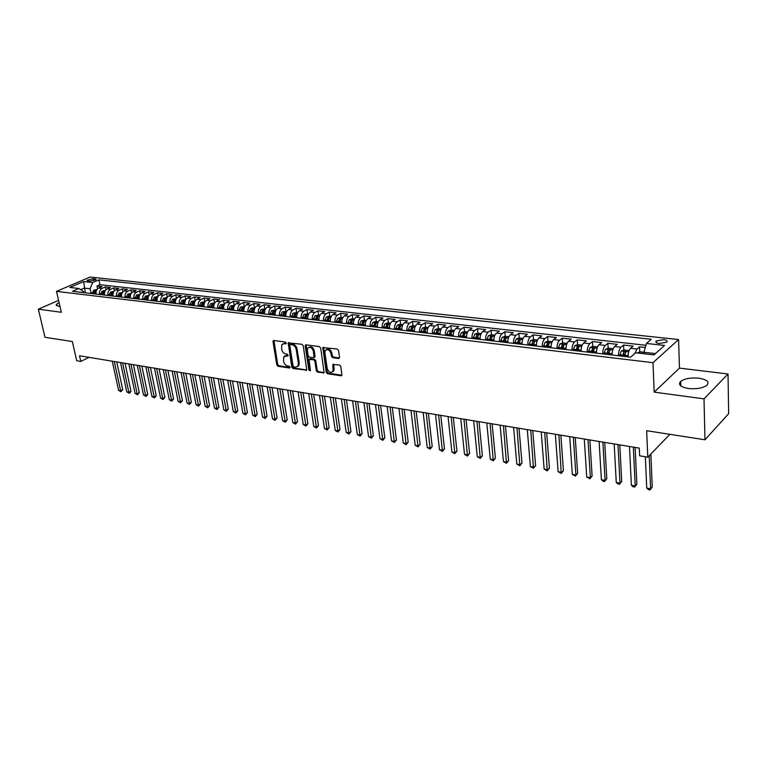 <?xml version="1.0" encoding="UTF-8"?>
<svg xmlns="http://www.w3.org/2000/svg" width="767" height="767" viewBox="0 0 767 767"><rect width="100%" height="100%" fill="white"/><g stroke="black" fill="none" stroke-linecap="round" stroke-linejoin="round"><path stroke-width="1.15" d="M286.225 343.06L285.324 342.044L273.867 340.5L273.004 341.66L276.791 364.852L278.066 366.29L289.456 368.007L290.07 367.22L289.169 366.204L287.683 365.984C285.554 365.418 284.193 363.874 283.579 361.343L283.694 356.799L288.066 355.763L287.251 354.172L285.765 353.961C283.627 353.414 282.256 351.861 281.642 349.321L281.786 344.68L284.126 343.674L285.612 343.875L286.225 343.06M698.852 378.179C690.827 377.489 684.778 378.553 680.674 381.372C677.836 384.67 680.434 387.038 688.478 388.505C696.503 389.243 702.601 388.198 706.781 385.379C709.676 381.995 707.03 379.598 698.852 378.179M59.059 302.486L56.221 304.499L58.417 306.273L59.951 306.378M663.666 339.628L656.274 340.96C655.2 342.168 656.207 343.022 659.304 343.491L666.724 342.178C667.798 340.951 666.782 340.097 663.666 339.628M338.563 358.505L339.522 357.326L338.563 350.529L337.202 349.023L322.821 347.585L326.215 372.254L327.538 373.74L341.027 375.772L341.89 375.341L340.836 366.492L339.484 364.996L332.83 364.565L333.022 371.324C330.673 373.261 328.736 372.302 327.202 368.438L324.892 352.705L325.218 350.596C327.586 348.717 329.513 349.704 331.008 353.549L331.392 356.185L332.734 357.69L338.563 358.505L339.426 357.968L333.607 357.154L332.734 357.69M58.58 300.396L38.35 309.187L45.013 337.307L72.338 341.545L76.729 360.739L80.794 361.43L79.519 355.792L639.275 448.101L639.63 455.809L647.789 457.19L669.879 434.314M704.01 398.85L728.027 373.98L679.466 368.122L654.184 392.138L704.01 398.85L704.978 439.769L646.648 430.709L647.789 457.19M654.184 392.138L652.995 362.686L56.499 291.374L90.036 277.06L678.574 339.541L652.995 362.686M38.35 309.187L61.312 312.284L56.499 291.374M303.243 345.744L301.93 344.278L288.2 342.859L291.767 367.096L293.061 368.543L306.752 370.135L303.243 345.744M306.1 344.834L319.369 346.617L320.702 348.113L324.125 372.714L317.634 372.244L316.32 370.768L314.873 361.19L313.55 359.713L309.024 359.541L310.414 370.269L310.338 370.806L308.861 370.039L305.189 346.013L306.1 344.834M728.027 373.98L728.65 413.681L704.978 439.769M645.277 347.48L639.534 346.837L639.764 352.005M634.855 353.501L636.984 349.043L630.551 348.314L633.12 346.118L623.571 345.045L623.83 350.135M624.137 356.415L624.022 354.047M618.451 355.744C618.47 351.852 619.314 349.004 620.992 347.221L614.664 346.511L617.262 344.335L607.876 343.29L608.154 348.304M608.49 354.575L608.356 352.063M602.709 353.894C602.709 350.02 603.562 347.202 605.259 345.438L599.037 344.738L601.673 342.59L592.44 341.555L592.738 346.511M593.102 352.753L592.949 350.164M587.225 352.063C587.215 348.228 588.068 345.428 589.785 343.683L583.668 342.993L586.333 340.874L577.254 339.848L577.561 344.738M577.915 350.222L577.791 348.314M571.99 350.26C571.971 346.454 572.824 343.683 574.56 341.957L568.539 341.277L571.242 339.177L562.307 338.18L562.642 343.002M562.968 347.71L562.882 346.511M557.005 348.496C556.976 344.719 557.83 341.967 559.584 340.26L553.669 339.589L556.391 337.518L547.6 336.531L547.954 341.286M548.252 345.418L548.204 344.747M542.269 346.751C542.221 343.002 543.084 340.28 544.848 338.592L539.019 337.931L541.78 335.879L533.123 334.901L533.496 339.599M527.754 345.045C527.696 341.315 528.559 338.621 530.352 336.943L524.618 336.291L527.399 334.259L518.885 333.309L519.269 337.95M513.478 343.357C513.411 339.666 514.274 336.981 516.076 335.323L510.429 334.69L513.248 332.677L504.859 331.737L505.261 336.329M499.422 341.698C499.336 338.026 500.209 335.371 502.03 333.731L496.47 333.099L499.307 331.114L491.053 330.184L491.474 334.748M485.588 340.059C485.492 336.425 486.364 333.789 488.195 332.169L482.721 331.545L485.588 329.57L477.457 328.659L477.889 333.185M471.964 338.458C471.858 334.843 472.731 332.226 474.581 330.615L469.193 330.011L472.079 328.055L464.073 327.164L464.524 331.651M458.551 336.866C458.436 333.281 459.308 330.692 461.168 329.101L455.866 328.497L458.771 326.569L450.881 325.687L451.351 330.146M445.339 335.313C445.215 331.747 446.087 329.177 447.966 327.605L442.732 327.01L445.665 325.103L437.899 324.23L438.379 328.659M432.329 333.77C432.195 330.241 433.067 327.691 434.956 326.128L429.808 325.544L432.761 323.655L425.1 322.792L425.599 327.193M419.511 332.264C419.367 328.755 420.239 326.224 422.138 324.671L417.066 324.096L420.038 322.226L412.502 321.383L413.01 325.745M406.884 330.769C406.731 327.288 407.613 324.777 409.52 323.243L404.525 322.677L407.507 320.817L400.077 319.983L400.604 324.326M394.449 329.302C394.286 325.841 395.158 323.348 397.085 321.833L392.158 321.268L395.168 319.436L387.843 318.612L388.38 322.926M382.187 327.854C382.014 324.422 382.896 321.948 384.823 320.443L379.972 319.887L382.992 318.075L375.782 317.26L376.329 321.546M370.106 326.426C369.924 323.012 370.806 320.568 372.752 319.072L367.968 318.526L371.007 316.723L363.894 315.927L364.459 320.184M358.208 325.026C358.016 321.632 358.898 319.197 360.845 317.72L356.128 317.183L359.186 315.4L352.178 314.614L352.753 318.842M346.473 323.636C346.272 320.27 347.154 317.854 349.11 316.387L344.469 315.86L347.537 314.096L340.625 313.32L341.21 317.519M334.901 322.274C334.7 318.928 335.582 316.531 337.547 315.074L332.964 314.556L336.042 312.811L329.235 312.044L329.829 316.205M323.501 320.922C323.291 317.605 324.173 315.227 326.138 313.78L321.622 313.272L324.719 311.536L317.998 310.788L318.612 314.921M312.255 319.599C312.035 316.301 312.917 313.933 314.901 312.505L310.443 312.006L313.55 310.29L306.925 309.542L307.548 313.655M301.163 318.286C300.942 315.016 301.824 312.668 303.809 311.249L299.418 310.75L302.534 309.053L296.004 308.315L296.628 312.399M290.233 317.001C290.003 313.741 290.885 311.412 292.879 310.012L288.545 309.523L291.671 307.835L285.228 307.107L285.87 311.172M279.447 315.726C279.207 312.495 280.089 310.184 282.093 308.785L277.817 308.305L280.962 306.627L274.605 305.918L275.248 309.954M268.814 314.47C268.565 311.258 269.447 308.967 271.451 307.577L267.242 307.107L270.387 305.448L264.116 304.739L264.778 308.746M258.316 313.233C258.067 310.041 258.949 307.759 260.962 306.388L256.801 305.918L259.965 304.278L253.772 303.579L254.443 307.567M247.971 312.006C247.712 308.842 248.594 306.579 250.608 305.218L246.504 304.748L249.678 303.128L243.57 302.438L244.242 306.397M237.76 310.798C237.492 307.653 238.374 305.41 240.397 304.058L236.351 303.598L239.525 301.987L233.494 301.306L234.184 305.237M227.674 309.609C227.406 306.484 228.288 304.25 230.321 302.917L226.323 302.466L229.506 300.865L223.561 300.194L224.252 304.106M217.732 308.439C217.464 305.333 218.336 303.109 220.369 301.786L216.428 301.335L219.621 299.753L213.753 299.092L214.453 302.975M207.924 307.279C207.636 304.192 208.519 301.987 210.551 300.674L206.668 300.233L209.861 298.66L204.07 298.008L204.779 301.872M198.231 306.138C197.953 303.07 198.826 300.875 200.868 299.571L197.023 299.14L200.235 297.577L194.511 296.934L195.23 300.779M188.672 305.007C188.385 301.958 189.257 299.782 191.299 298.488L187.512 298.056L190.724 296.513L185.077 295.88L185.796 299.686L182.009 300.309L180.159 304M179.238 303.895C178.941 300.865 179.814 298.699 181.865 297.423L178.117 296.992L181.338 295.458L175.768 294.835L176.468 298.507M169.919 302.792C169.622 299.782 170.495 297.634 172.546 296.359L168.845 295.947L172.067 294.423L166.564 293.809L167.254 297.356M160.715 301.709C160.418 298.708 161.291 296.58 163.342 295.314L159.689 294.902L162.92 293.397L157.484 292.783L158.165 296.215M151.636 300.635C151.329 297.654 152.202 295.544 154.253 294.288L150.658 293.876L153.889 292.38L148.52 291.786L149.181 295.103M142.672 299.581C142.355 296.618 143.228 294.518 145.279 293.272L141.722 292.869L144.963 291.383L139.661 290.789L140.313 294.001M133.813 298.526C133.496 295.592 134.359 293.502 136.421 292.265L132.912 291.863L136.152 290.396L130.917 289.811L131.56 292.927M125.059 297.5C124.743 294.576 125.615 292.495 127.667 291.268L124.206 290.875L127.447 289.418L122.269 288.843L122.902 291.863M116.421 296.474C116.095 293.569 116.968 291.508 119.029 290.29L115.596 289.907L118.847 288.459L113.737 287.884L114.36 290.818M107.888 295.468C107.562 292.582 108.425 290.53 110.486 289.322L107.102 288.938L110.352 287.5L105.309 286.935L102.059 288.363C99.988 289.562 99.125 291.604 99.451 294.47M105.913 289.792L105.309 286.935M87.86 281.01L89.672 281.211L96.115 279.543L93.373 278.642L86.939 280.31L87.86 281.01M653.963 354.9L655.411 353.597L643.906 352.274L646.428 343.443L651.269 339.244L98.905 279.859L92.663 282.553L90.084 288.756L91.129 293.493M646.428 343.443L664.558 345.438L653.992 354.9L635.68 352.782L630.608 357.182L72.462 291.287L78.896 288.507L69.835 287.452L83.603 281.556L92.663 282.553M645.91 345.275L99.95 284.71L96.978 286.005L101.963 286.561L98.713 287.989C96.642 289.188 95.779 291.211 96.115 294.077M110.486 289.322L113.737 287.884M119.029 290.29L122.269 288.843M127.667 291.268L130.917 289.811M136.421 292.265L139.661 290.789M145.279 293.272L148.52 291.786M154.253 294.288L157.484 292.783M163.342 295.314L166.564 293.809M172.546 296.359L175.768 294.835M181.865 297.423L185.077 295.88M191.299 298.488L194.511 296.934M200.868 299.571L204.07 298.008M210.551 300.674L213.753 299.092M220.369 301.786L223.561 300.194M230.321 302.917L233.494 301.306M240.397 304.058L243.57 302.438M250.608 305.218L253.772 303.579M260.962 306.388L264.116 304.739M271.451 307.577L274.605 305.918M282.093 308.785L285.228 307.107M292.879 310.012L296.004 308.315M303.809 311.249L306.925 309.542M314.901 312.505L317.998 310.788M326.138 313.78L329.235 312.044M337.547 315.074L340.625 313.32M349.11 316.387L352.178 314.614M360.845 317.72L363.894 315.927M372.752 319.072L375.782 317.26M384.823 320.443L387.843 318.612M397.085 321.833L400.077 319.983M409.52 323.243L412.502 321.383M422.138 324.671L425.1 322.792M434.956 326.128L437.899 324.23M447.966 327.605L450.881 325.687M461.168 329.101L464.073 327.164M474.581 330.615L477.457 328.659M488.195 332.169L491.053 330.184M502.03 333.731L504.859 331.737M516.076 335.323L518.885 333.309M530.352 336.943L533.123 334.901M544.848 338.592L547.6 336.531M559.584 340.26L562.307 338.18M574.56 341.957L577.254 339.848M589.785 343.683L592.44 341.555M605.259 345.438L607.876 343.29M620.992 347.221L623.571 345.045M636.984 349.043L639.534 346.837M643.906 352.274L643.973 353.74M90.084 288.756L84.312 288.095L80.669 289.667M85.358 292.812L83.603 281.556M83.814 292.63L83.584 291.594L78.896 288.507M679.466 368.122L678.574 339.541M80.794 361.43L89.068 357.364M97.572 288.775L96.978 286.005M99.95 284.71L98.905 279.859M107.102 288.938C105.041 290.147 104.168 292.189 104.504 295.074M115.596 289.907C113.535 291.115 112.672 293.176 112.998 296.072M124.206 290.875C122.135 292.102 121.272 294.173 121.589 297.088M132.912 291.863C130.85 293.099 129.978 295.18 130.294 298.114M141.722 292.869C139.671 294.106 138.798 296.206 139.115 299.159M150.658 293.876C148.597 295.132 147.724 297.241 148.031 300.213M159.689 294.902C157.638 296.167 156.765 298.286 157.072 301.278M168.845 295.947C166.794 297.212 165.921 299.351 166.228 302.361L166.228 302.361M178.117 296.992C176.074 298.277 175.202 300.424 175.49 303.454L175.49 303.454M187.512 298.056C185.47 299.351 184.588 301.517 184.885 304.557M197.023 299.14C194.981 300.443 194.109 302.62 194.396 305.688L194.387 305.611M206.668 300.233C204.626 301.546 203.744 303.742 204.032 306.819L204.012 306.723M216.428 301.335C214.396 302.658 213.514 304.873 213.792 307.97M226.323 302.466C224.29 303.79 223.418 306.023 223.686 309.139M236.351 303.598C234.319 304.94 233.446 307.183 233.705 310.328M246.504 304.748C244.491 306.11 243.609 308.363 243.868 311.527M256.801 305.918C254.788 307.289 253.906 309.561 254.165 312.744M267.242 307.107C265.229 308.478 264.347 310.769 264.596 313.971M277.817 308.305C275.813 309.695 274.931 311.996 275.18 315.218M288.545 309.523C286.551 310.923 285.669 313.243 285.899 316.483M299.418 310.75C297.423 312.169 296.551 314.508 296.771 317.768M310.443 312.006C308.459 313.425 307.577 315.783 307.797 319.072M321.622 313.272C319.647 314.71 318.765 317.078 318.986 320.395M332.964 314.556C330.999 316.004 330.117 318.401 330.318 321.728M344.469 315.86C342.504 317.327 341.622 319.734 341.823 323.089M356.128 317.183C354.181 318.66 353.299 321.085 353.491 324.47M367.968 318.526C366.022 320.012 365.14 322.466 365.322 325.86M379.972 319.887C378.035 321.392 377.163 323.856 377.335 327.279M392.158 321.268C390.23 322.792 389.358 325.275 389.521 328.717M404.525 322.677C402.608 324.201 401.726 326.704 401.889 330.184M417.066 324.096C415.168 325.639 414.285 328.161 414.439 331.66M429.808 325.544C427.919 327.097 427.037 329.637 427.181 333.166M442.732 327.01C440.852 328.583 439.98 331.143 440.114 334.69M455.866 328.497C453.997 330.088 453.124 332.667 453.239 336.243M469.193 330.011C467.333 331.612 466.461 334.22 466.576 337.816M482.721 331.545C480.88 333.166 480.017 335.783 480.113 339.417M496.47 333.099C494.648 334.738 493.775 337.384 493.862 341.037M510.429 334.69C508.617 336.339 507.754 339.004 507.831 342.686M524.618 336.291C522.816 337.959 521.953 340.653 522.02 344.364M539.019 337.931C537.245 339.618 536.382 342.331 536.43 346.061M553.669 339.589C551.904 341.296 551.042 344.028 551.08 347.796M568.539 341.277C566.803 342.993 565.941 345.754 565.969 349.551M583.668 342.993C581.942 344.728 581.089 347.509 581.098 351.344M599.037 344.738C597.33 346.492 596.486 349.301 596.477 353.156M614.664 346.511C612.986 348.285 612.133 351.113 612.124 354.996M630.551 348.314C628.892 350.107 628.048 352.964 628.02 356.876M664.558 345.438L655.411 353.597M286.235 343.338L283.042 343.741M284.94 355.85L288.171 355.437M273.934 340.51L277.673 364.335L278.939 365.773L290.079 367.451M288.996 342.533L292.639 366.578L293.934 368.026L306.829 369.962L305.966 370.49M290.434 344.527L289.811 345.342L293.061 365.897L293.962 366.923L295.544 367.153L297.999 366.06L298.392 363.52L296.187 349.426C295.573 346.847 294.183 345.284 292.016 344.747L290.434 344.527L291.316 344.019L290.319 344.527M297.606 366.549L298.871 365.533L299.264 363.002L298.392 363.52M291.316 344.019L292.908 344.239C295.065 344.776 296.455 346.339 297.069 348.908L299.264 363.002M323.3 373.107L324.163 372.57L318.497 371.717L317.634 372.244M309.647 359.167L310.683 358.649L314.422 359.186L315.745 360.663L317.183 370.24L318.497 371.717M306.119 344.843L309.734 369.512L310.424 370.471M313.367 351.181C311.92 347.432 310.041 346.435 307.73 348.189L307.375 350.356L308.219 355.859L309.532 357.336L314.077 357.499L313.367 351.181L314.24 350.663C313.051 347.24 311.268 346.109 308.909 347.278M314.317 357.355L315.074 356.185L314.202 356.703M314.24 350.663L315.074 356.185M326.435 349.608C328.861 348.41 330.682 349.541 331.881 353.021L332.264 355.658L333.607 357.154M332.677 371.813L333.885 370.787L334.163 368.802L333.3 369.339M333.635 364.152L334.163 368.802M323.626 347.192L327.078 371.717L328.401 373.203L341.881 375.226L341.027 375.772M96.978 289.504L93.833 290.137L92.011 293.598M112.26 361.19L118.588 390.374L120.63 390.748L122.739 389.626L116.776 361.938M94.581 293.895L95.971 290.616L94.772 290.76L93.584 293.78M122.739 389.626L120.956 391.707L120.63 390.748L114.312 361.535M120.956 391.707L118.588 390.374M105.376 290.472L102.174 291.096L100.343 294.576M120.505 362.551L126.795 391.889L128.856 392.273L130.965 391.141L125.04 363.299M102.941 294.883L104.331 291.594L103.133 291.719L101.934 294.768M130.965 391.141L130.016 392.781L129.172 393.231L128.856 392.273L122.586 362.896M129.172 393.231L126.795 391.889M113.871 291.441L110.611 292.074L108.78 295.573M128.846 363.932L135.097 393.423L137.188 393.816L139.297 392.675L133.41 364.68M111.416 295.889L112.797 292.572L111.589 292.706L110.39 295.765M139.297 392.675L137.494 394.775L137.188 393.816L130.956 364.277M137.494 394.775L135.097 393.423M122.471 292.428L119.153 293.061L117.313 296.58M137.293 365.322L143.496 394.976L145.605 395.369L147.715 394.219L141.876 366.08M119.988 296.896L121.368 293.569L120.151 293.694L118.952 296.771M147.715 394.219L146.746 395.877L145.903 396.338L145.605 395.369L139.421 365.677M145.903 396.338L143.496 394.976M131.186 293.435L127.792 294.058L125.961 297.606M145.845 366.731L151.991 396.549L154.138 396.951L156.238 395.791L150.437 367.489M128.664 297.922L130.045 294.576L128.818 294.701L127.61 297.797M156.238 395.791L154.416 397.92L147.993 367.086M154.416 397.92L151.991 396.549M139.997 294.442L136.545 295.065L134.714 298.641M154.493 368.16L160.591 398.14L162.757 398.543L164.867 397.373L159.114 368.917M137.446 298.957L138.837 295.592L137.59 295.707L136.392 298.833M164.867 397.373L163.035 399.521L162.757 398.543L156.669 368.515M163.035 399.521L160.591 398.14M148.923 295.468L145.414 296.091L143.573 299.686M163.246 369.598L169.306 399.751L171.492 400.163L173.591 398.984L167.887 370.365M146.344 300.012L147.734 296.628L146.468 296.743L145.27 299.887M173.591 398.984L171.76 401.141L165.451 369.962M171.76 401.141L169.306 399.751M157.973 296.503L154.388 297.126L152.547 300.741M172.115 371.065L178.117 401.381L180.331 401.793L182.431 400.604L176.774 371.832M155.356 301.076L156.736 297.673L155.471 297.778L154.263 300.942M182.431 400.604L180.581 402.78L174.349 371.429M180.581 402.78L178.117 401.381M167.129 297.548L163.476 298.171L161.636 301.815M181.089 372.541L187.033 403.039L189.276 403.452L191.367 402.253L185.767 373.318M164.474 302.15L165.864 298.727L164.579 298.833L163.381 302.025M191.367 402.253L189.516 404.439L183.342 372.915M189.516 404.439L187.033 403.039M176.4 298.612L172.68 299.235L170.84 302.898M190.168 374.037L196.064 404.708L198.337 405.129L200.427 403.912L194.876 374.814M173.716 303.243L175.097 299.801L173.812 299.907L172.604 303.109M200.427 403.912L198.567 406.117L192.459 374.421M198.567 406.117L196.064 404.708M199.362 375.562L205.201 406.395L207.512 406.826L209.592 405.599L204.099 376.338M183.073 304.346L184.454 300.885L183.16 300.99L181.952 304.211M209.592 405.599L207.723 407.814L201.683 375.935M207.723 407.814L205.201 406.395M195.307 300.789L191.443 301.402L189.602 305.122M208.682 377.096L214.463 408.111L216.793 408.543L218.873 407.306L213.427 377.882M192.555 305.467L193.936 301.987L192.622 302.083L191.414 305.333M218.873 407.306L216.994 409.54L211.03 377.479M216.994 409.54L214.463 408.111M204.952 301.891L201.012 302.505L199.171 306.244M218.116 378.649L223.83 409.846L226.188 410.278L228.269 409.041L222.89 379.435M202.162 306.599L203.533 303.099L202.21 303.195L201.002 306.464M228.269 409.041L226.38 411.285L220.493 379.042M226.38 411.285L223.83 409.846M214.712 303.013L210.704 303.617L208.864 307.394M227.665 380.221L233.321 411.601L235.709 412.042L237.78 410.786L232.459 381.017M212.056 306.656L213.264 304.231L211.932 304.317L210.714 307.615M237.78 410.786L235.891 413.049L230.071 380.624M235.891 413.049L233.321 411.601M224.616 304.144L220.522 304.758L218.681 308.555M237.339 381.822L242.928 413.375L245.354 413.825L247.415 412.56L242.161 382.618M221.749 308.909L223.12 305.381L221.778 305.458L220.56 308.775M221.721 308.909L221.96 307.596M247.415 412.56L245.517 414.832L239.783 382.225M245.517 414.832L242.928 413.375M234.644 305.295L230.474 305.899L228.633 309.724M247.137 383.433L252.669 415.177L255.114 415.637L257.175 414.353L251.979 384.238M231.739 310.089L233.11 306.541L231.749 306.608L230.531 309.954M231.692 310.089L231.989 308.612M257.175 414.353L255.267 416.644L249.611 383.845M255.267 416.644L252.669 415.177M244.807 306.455L240.56 307.068L238.71 310.913M257.07 385.072L262.525 417.008L265.008 417.469L267.06 416.174L261.93 385.878M241.864 311.287L243.235 307.711L241.864 307.778L240.646 311.143M241.797 311.277L242.142 309.676M267.06 416.174L265.142 418.475L259.572 385.485M265.142 418.475L262.525 417.008M255.104 307.644L250.771 308.248L248.93 312.121M267.127 386.731L272.506 418.849L275.027 419.319L277.079 418.015L272.017 387.536M252.122 312.495L253.493 308.909L252.103 308.967L250.886 312.351M252.036 312.485L252.103 308.967M277.079 418.015L275.142 420.335L269.658 387.153M275.142 420.335L272.506 418.849M265.545 308.842L261.125 309.437L259.284 313.348M277.318 388.409L282.63 420.728L285.18 421.198L287.213 419.885L282.227 389.224M262.525 313.732L263.886 310.117L262.487 310.175L261.269 313.578M262.419 313.713L262.487 310.175M287.213 419.885L285.276 422.214L279.888 388.84M285.276 422.214L282.63 420.728M276.13 310.05L271.623 310.654L269.783 314.585M287.644 390.115L292.879 422.617L295.458 423.096L297.491 421.773L292.572 390.93M273.071 314.969L274.423 311.335L273.014 311.392L271.796 314.825M272.937 314.959L273.014 311.392M297.491 421.773L295.544 424.122L290.242 390.547M295.544 424.122L292.879 422.617M286.858 311.277L282.266 311.881L280.425 315.841M298.104 391.841L303.262 424.544L305.88 425.023L307.903 423.691L303.061 392.656M283.752 316.234L285.113 312.581L283.685 312.62L282.467 316.081M283.598 316.215L283.685 312.62M307.903 423.691L305.947 426.059L300.741 392.273M305.947 426.059L303.262 424.544M297.74 312.533L293.052 313.128L291.22 317.116M308.708 393.586L313.78 426.49L316.435 426.979L318.458 425.627L313.693 394.411M294.595 317.509L295.947 313.837L294.499 313.876L293.282 317.356M294.413 317.49L294.499 313.876M318.458 425.627L316.493 428.015L311.383 394.027M316.493 428.015L313.78 426.49M308.765 313.789L303.991 314.384L302.16 318.41M319.455 395.36L324.451 428.465L327.135 428.964L329.148 427.593L324.46 396.184M305.582 318.813L306.925 315.112L305.477 315.151L304.25 318.65M305.381 318.784L305.477 315.151M329.148 427.593L327.173 429.999L322.169 395.81M327.173 429.999L324.451 428.465M319.954 315.074L315.084 315.668L313.252 319.714M318.928 319.858L318.851 320.376M330.347 397.162L335.256 430.46L337.979 430.968L339.982 429.587L335.38 397.987M316.723 320.127L318.065 316.407L316.598 316.435L315.371 319.964M316.493 320.098L316.598 316.435M339.982 429.587L337.998 432.003L333.099 397.613M337.998 432.003L335.256 430.46M331.296 316.378L329.158 316.129L326.33 316.963L324.499 321.047M330.27 321.133L330.184 321.718M341.392 398.974L346.205 432.492L348.966 433L350.96 431.61L346.444 399.808M328.017 321.459L329.359 317.72L327.873 317.739L326.656 321.296M327.768 321.431L327.873 317.739M350.96 431.61L348.966 434.045L344.172 399.434M348.966 434.045L346.205 432.492M342.801 317.701L340.577 317.442L337.739 318.276L335.908 322.389M341.766 322.428L341.67 323.07M352.59 400.825L357.307 434.544L360.107 435.062L362.101 433.652L357.671 401.659M339.474 322.811L340.816 319.053L339.311 319.062L338.094 322.648M339.206 322.782L339.311 319.062M362.101 433.652L360.097 436.107L355.409 401.294M360.097 436.107L357.307 434.544M354.479 319.034L352.158 318.765L349.311 319.618L347.48 323.76M353.434 323.741L353.328 324.451M363.942 402.694L368.563 436.624L371.401 437.152L373.385 435.733L369.042 403.538M351.104 324.182L352.437 320.405L350.922 320.405L349.694 324.019M350.797 324.153L350.922 320.405M373.385 435.733L371.372 438.197L366.799 403.174M371.372 438.197L368.563 436.624M366.319 320.395L363.903 320.117L361.046 320.97L359.224 325.141M365.274 325.064L365.159 325.841M375.447 404.592L379.981 438.734L382.858 439.27L384.823 437.832L380.576 405.446M362.896 325.572L364.22 321.776L362.695 321.766L361.468 325.409M362.561 325.534L362.695 321.766M384.823 437.832L382.8 440.325L378.352 405.072M382.8 440.325L379.981 438.734M378.332 321.766L375.82 321.478L372.954 322.341L371.132 326.55M377.278 326.397L377.153 327.26M387.124 406.52L391.553 440.881L394.468 441.418L396.424 439.97L392.273 407.373M374.862 326.991L376.185 323.166L374.632 323.156L373.414 326.819M374.497 326.943L374.632 323.156M396.424 439.97L394.391 442.473L390.067 407.009M394.391 442.473L391.553 440.881M390.518 323.166L387.91 322.869L385.044 323.741L383.222 327.979M389.463 327.749L389.329 328.698M398.965 408.475L403.279 443.048L406.242 443.594L408.188 442.137L404.142 409.329M386.999 328.42L388.323 324.575L386.75 324.556L385.533 328.247M386.616 328.381L386.75 324.556M408.188 442.137L406.146 444.659L401.946 408.964M406.146 444.659L403.279 443.048M402.896 324.585L400.182 324.278L397.296 325.15L395.484 329.427M401.841 329.101L401.678 330.155M410.968 410.45L415.187 445.253L418.188 445.809L420.115 444.333L416.174 411.313M399.319 329.877L400.633 326.013L399.051 325.975L397.833 329.705M398.907 329.829L399.051 325.975M420.115 444.333L418.063 446.873L413.998 410.949M418.063 446.873L415.187 445.253M415.446 326.023L412.627 325.707L409.741 326.589L407.929 330.893M414.391 330.472L414.218 331.632M423.144 412.464L427.248 447.487L430.297 448.043L432.214 446.557L428.379 413.327M411.821 331.354L413.135 327.461L411.534 327.423L410.316 331.171M411.371 331.296L411.534 327.423M432.214 446.557L430.153 449.117L426.222 412.972M430.153 449.117L427.248 447.487M428.197 327.49L425.263 327.154L422.368 328.046L420.556 332.389M427.133 331.862L426.951 333.137M435.503 414.496L439.491 449.75L442.578 450.325L444.496 448.81L440.766 415.369M424.515 332.849L425.819 328.938L424.199 328.89L422.981 332.667M424.036 332.792L424.199 328.89M444.496 448.81L442.415 451.389L438.628 415.014M442.415 451.389L439.491 449.75M441.13 328.976L438.091 328.621L435.186 329.522L433.384 333.894M440.076 333.281L439.865 334.661M448.043 416.567L451.916 452.051L455.042 452.626L456.94 451.101L453.326 417.44M437.391 334.374L438.695 330.443L437.056 330.376L435.838 334.191M436.883 334.316L437.056 330.376M456.94 451.101L454.86 453.7L451.207 417.085M454.86 453.7L451.916 452.051M454.265 330.481L451.111 330.117L448.196 331.028L446.394 335.438M453.22 334.709L452.981 336.214M460.766 418.667L464.514 454.38L467.688 454.965L469.577 453.431L466.077 419.539M450.478 335.917L451.763 331.958L450.114 331.89L448.896 335.725M449.932 335.85L450.114 331.89M469.577 453.431L467.477 456.049L463.977 419.194M467.477 456.049L464.514 454.38M467.602 332.006L464.332 331.632L461.408 332.552L459.615 337.001M466.557 336.157L466.298 337.787M473.68 420.795L477.295 456.748L480.525 457.343L482.395 455.78L479.02 421.677M463.757 337.48L465.042 333.501L463.364 333.424L462.146 337.298M463.172 337.413L463.364 333.424M482.395 455.78L480.286 458.426L476.94 421.332M480.286 458.426L477.295 456.748M481.149 333.559L477.755 333.175L474.831 334.096L473.038 338.583M480.113 337.633L479.826 339.378M486.786 422.953L490.266 459.145L493.545 459.749L495.396 458.177L492.146 423.844M477.237 339.081L478.512 335.074L476.825 334.978L475.607 338.88M476.623 339.004L476.825 334.978M495.396 458.177L493.286 460.833L490.094 423.499M493.286 460.833L490.266 459.145M494.907 335.141L491.388 334.738L488.454 335.668L486.661 340.193M493.871 339.129L493.564 341.008M500.084 425.148L503.44 461.581L506.757 462.194L508.598 460.603L505.482 426.04M490.938 340.692L492.203 336.665L490.497 336.56L489.279 340.5M490.286 340.615L490.497 336.56M508.598 460.603L506.469 463.287L503.44 425.704M506.469 463.287L503.44 461.581M508.876 336.742L505.232 336.32L502.289 337.269L500.506 341.823M507.859 340.644L507.514 342.648M513.593 427.372L516.805 464.054L520.17 464.677L521.991 463.067L519.01 428.274M504.849 342.331L506.105 338.285L504.37 338.17L503.162 342.14M504.159 342.255L504.37 338.17M521.991 463.067L519.863 465.77L516.996 427.938M519.863 465.77L516.805 464.054M523.075 338.372L519.297 337.931L516.344 338.889L514.571 343.482M522.068 342.178L521.685 344.325M527.303 429.635L530.361 466.566L533.794 467.199L535.596 465.569L532.749 430.536M518.971 344L520.227 339.925L518.473 339.8L517.265 343.798M518.252 343.923L518.473 339.8M535.596 465.569L533.448 468.292L530.764 430.21M533.448 468.292L530.361 466.566M537.494 340.021L533.583 339.57L530.62 340.538L528.856 345.169M536.497 343.741L536.085 346.022M541.224 431.936L544.139 469.116L547.609 469.759L549.402 468.11L546.698 432.837M533.333 345.696L534.58 341.603L532.806 341.459L531.598 345.495M532.566 345.61L532.806 341.459M549.402 468.11L547.245 470.861L544.733 432.511M547.245 470.861L544.139 469.116M552.144 341.698L548.098 341.238L545.126 342.207L543.372 346.885M551.176 345.323L550.716 347.748M555.356 434.266L558.117 471.695L561.645 472.347L563.419 470.689L560.869 435.177M547.916 347.422L549.153 343.3L547.36 343.146L546.152 347.211M547.111 347.326L547.36 343.146M563.419 470.689L561.252 473.46L558.932 434.851M561.252 473.46L558.117 471.695M567.043 343.405L562.844 342.926L559.872 343.913L558.117 348.63M566.084 346.933L565.586 349.503M569.718 436.634L572.316 474.322L575.902 474.994L577.656 473.306L575.25 437.545M562.738 349.167L563.975 345.025L562.153 344.862L560.955 348.956M561.895 349.071L562.153 344.862M577.656 473.306L575.48 476.096L575.902 474.994L573.342 437.228M575.48 476.096L572.316 474.322M582.172 345.15L577.839 344.651L574.857 345.639L573.112 350.394M581.242 348.563L580.696 351.296M584.301 439.04L586.736 476.997L590.379 477.668L592.105 475.971L589.861 439.951M577.81 350.95L579.027 346.77L577.187 346.598L575.988 350.74M576.918 350.845L577.187 346.598M592.105 475.971L589.919 478.781L590.379 477.668L587.992 439.644M589.919 478.781L586.736 476.997M597.56 346.914L593.073 346.396L590.082 347.393L588.347 352.197M596.649 350.222L596.064 353.108M599.123 441.485L601.386 479.701L605.086 480.391L606.793 478.666L604.712 442.406M593.121 352.762L594.339 348.554L592.469 348.371L591.271 352.542M592.191 352.647L592.469 348.371M606.793 478.666L604.597 481.503L605.086 480.391L602.862 442.099M604.597 481.503L603.121 481.235L601.386 479.701M613.207 348.707L608.557 348.17L605.566 349.186L603.84 354.028M612.315 351.9L611.683 354.948M614.175 443.968L616.265 482.462L620.024 483.152L621.711 481.417L619.794 444.889M608.691 354.594L609.89 350.366L608.001 350.164L606.812 354.373M607.713 354.479L608.001 350.164M621.711 481.417L619.496 484.274L620.024 483.152L617.981 444.592M619.496 484.274L618.001 483.996L616.265 482.462M629.084 350.586L624.309 349.973L621.299 350.998L619.592 355.878M628.25 353.616L627.559 356.828M629.477 446.49L631.385 485.252L635.201 485.962L636.859 484.198L635.124 447.42M624.52 356.463L625.719 352.206L623.801 351.995L622.612 356.243M623.494 356.348L623.801 351.995M636.859 484.198L634.645 487.083L635.201 485.962L633.341 447.123M634.645 487.083L633.111 486.796L631.385 485.252M643.925 352.226L640.32 351.813L637.185 352.964M645.363 456.787L646.734 488.1L650.617 488.809L652.257 487.035L650.867 453.997M652.257 487.035L650.023 489.94L650.617 488.809L649.208 455.723M650.023 489.94L648.479 489.653L646.734 488.1M102.059 288.363L98.713 287.989M93.823 280.703L93.373 278.642M95.453 280.07L95.185 278.843M285.008 343.165L284.126 343.674M288.124 355.648L287.539 355.984M286.935 355.265L286.053 355.773M290.041 367.661L289.456 368.007M278.939 365.773L278.066 366.29M277.673 364.335L276.791 364.852M273.896 341.162L273.004 341.66M286.187 343.549L285.612 343.875M293.934 368.026L293.061 368.543M292.639 366.578L291.767 367.096M288.948 343.185L288.056 343.693M297.069 348.908L296.187 349.426M292.908 344.239L292.016 344.747M317.183 370.24L316.32 370.768M315.745 360.663L314.873 361.19M314.422 359.186L313.55 359.713M310.683 358.649L309.81 359.177M309.734 369.512L308.861 370.039M306.071 345.495L305.189 346.013M332.264 355.658L331.392 356.185M331.881 353.021L331.008 353.549M333.587 364.785L332.725 365.322M328.401 373.203L327.538 373.74M327.078 371.717L326.215 372.254M323.569 347.863L322.696 348.381M96.489 290.415L93.9 290.118M93.708 292.917L92.136 292.735M96.009 293.195L94.705 293.042M95.031 291.93L94.772 290.76M104.887 291.383L102.241 291.077M102.059 293.905L100.467 293.713M104.398 294.173L103.075 294.02M103.382 292.917L103.133 291.719M113.382 292.371L110.678 292.054M110.515 294.892L108.904 294.701M112.893 295.17L111.541 295.017M111.848 293.934L111.589 292.706M121.982 293.358L119.211 293.042M119.077 295.899L117.447 295.707M121.493 296.187L120.112 296.024M120.409 294.95L120.151 293.694M130.697 294.365L127.859 294.039M127.744 296.915L126.085 296.724M130.198 297.203L128.789 297.04M129.077 295.985L128.818 294.701M139.508 295.381L136.612 295.046M136.516 297.951L134.839 297.749M139.009 298.238L137.581 298.075M137.859 297.04L137.59 295.707M148.443 296.407L145.481 296.072M145.404 298.996L143.707 298.794M147.935 299.293L146.478 299.12M146.746 298.095L146.468 296.743M157.484 297.452L154.455 297.107M154.397 300.05L152.681 299.849M156.976 300.348L155.48 300.175M155.749 299.178L155.471 297.778M166.64 298.507L163.544 298.152M163.505 301.115L161.77 300.913M166.132 301.421L164.608 301.249M164.857 300.271L164.579 298.833M175.911 299.581L172.748 299.216M172.738 302.198L170.974 301.997M175.403 302.514L173.85 302.332M174.09 301.373L173.812 299.907M185.307 300.664L182.076 300.29M182.076 303.301L180.293 303.09M184.789 303.617L183.208 303.435M183.447 302.495L183.16 300.99M194.818 301.757L191.52 301.383M191.549 304.413L189.737 304.202M194.3 304.729L192.69 304.547M192.91 303.636L192.622 302.083M204.463 302.869L201.079 302.486M201.136 305.534L199.305 305.324M203.945 305.87L202.296 305.669M202.507 304.796L202.21 303.195M214.223 304L210.772 303.598M210.858 306.675L208.998 306.455M213.705 307.011L212.028 306.819M212.229 305.966L211.932 304.317M224.127 305.141L220.589 304.739M220.695 307.835L218.816 307.615M223.6 308.171L221.893 307.97M222.075 307.155L221.778 305.458M234.156 306.301L230.541 305.88M230.675 309.005L228.767 308.785M233.628 309.35L231.883 309.149M232.056 308.363L231.749 306.608M244.318 307.471L240.627 307.049M240.78 310.194L238.853 309.964M243.781 310.549L242.008 310.338M242.171 309.59L241.864 307.778M254.615 308.66L250.838 308.229M251.03 311.392L249.074 311.162M254.078 311.757L252.266 311.536M265.056 309.868L261.202 309.417M261.413 312.61L259.428 312.38M264.519 312.974L262.669 312.763M275.641 311.086L271.7 310.635M271.94 313.847L269.926 313.617M275.104 314.221L273.215 314M286.369 312.322L282.333 311.862M282.611 315.103L280.569 314.863M285.823 315.477L283.895 315.256M297.251 313.578L293.128 313.099M293.425 316.378L291.364 316.129M296.704 316.761L294.739 316.531M308.276 314.853L304.068 314.365M304.394 317.663L302.303 317.413M307.73 318.056L305.726 317.816M319.465 316.138L315.16 315.649M315.525 318.967L313.396 318.717M318.909 319.369L316.867 319.13M330.807 317.452L326.406 316.944M326.8 320.29L324.642 320.04M330.251 320.702L328.171 320.453M342.312 318.775L337.816 318.257M338.247 321.632L336.061 321.383M341.756 322.044L339.628 321.795M353.99 320.127L349.378 319.59M349.848 323.003L347.633 322.734M353.424 323.415L351.257 323.166M365.83 321.488L361.123 320.951M361.621 324.383L359.368 324.115M365.265 324.805L363.05 324.546M377.843 322.878L373.03 322.322M373.567 325.783L371.286 325.515M377.278 326.224L375.015 325.956M390.039 324.288L385.111 323.712M385.686 327.212L383.375 326.934M389.463 327.653L387.153 327.375M402.407 325.707L397.373 325.131M397.987 328.65L395.638 328.372M401.831 329.101L399.473 328.822M414.966 327.164L409.818 326.569M410.47 330.117L408.082 329.839M414.372 330.577L411.975 330.299M427.718 328.631L422.444 328.027M423.135 331.603L420.719 331.325M427.104 332.073L424.669 331.785M440.651 330.126L435.263 329.503M436.001 333.118L433.537 332.83M440.028 333.587L437.554 333.3M453.786 331.641L448.273 330.999M449.05 334.652L446.557 334.354M453.144 335.131L450.632 334.834M467.132 333.175L461.485 332.523M462.309 336.205L459.778 335.908M466.461 336.694L463.91 336.397M480.679 334.738L474.898 334.076M475.77 337.787L473.201 337.48M479.989 338.276L477.4 337.979M494.437 336.329L488.521 335.649M489.442 339.388L486.824 339.081M493.727 339.896L491.101 339.589M508.406 337.94L502.356 337.24M503.325 341.018L500.678 340.711M507.677 341.536L505.012 341.219M522.605 339.58L516.421 338.861M517.437 342.676L514.734 342.36M521.848 343.194L519.144 342.878M537.025 341.238L530.697 340.51M531.761 344.364L529.029 344.038M536.258 344.891L533.496 344.565M551.684 342.935L545.203 342.187M546.325 346.07L543.544 345.744M550.888 346.607L548.089 346.281M566.573 344.651L559.948 343.884M561.118 347.806L558.29 347.48M565.758 348.352L562.911 348.017M581.712 346.396L574.924 345.61M576.161 349.57L573.285 349.234M580.868 350.126L577.982 349.79M597.109 348.17L590.159 347.374M591.443 351.372L588.519 351.027M596.237 351.928L593.294 351.583M612.747 349.982L605.633 349.158M606.985 353.194L604.013 352.849M611.855 353.769L608.864 353.414M628.662 351.813L621.375 350.97M622.785 355.044L619.765 354.69M627.742 355.629L624.702 355.274M643.964 353.577L637.377 352.82M680.818 385.945L680.674 381.372M56.49 305.669L56.221 304.499M656.341 342.609L656.274 340.96M273.704 340.5L273.157 340.807M288.785 342.523L288.2 342.859M298.871 365.533L297.999 366.06M314.949 356.971L314.077 357.499M305.947 344.834L305.324 345.188M333.885 370.787L333.022 371.324M333.511 364.143L332.83 364.565M323.482 347.183L322.821 347.585"/></g></svg>
